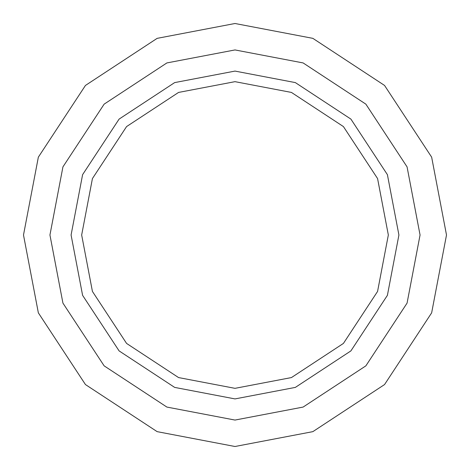 <?xml version="1.0" encoding="UTF-8"?>
<svg xmlns="http://www.w3.org/2000/svg" width="470" height="470" viewBox="0 0 470 470"><rect width="100%" height="100%" fill="white"/><g stroke="black" fill="none" stroke-linecap="round" stroke-linejoin="round"><path stroke-width="0.7" d="M446.5 235L431.648 157.15L384.554 85.446L312.85 38.352L235 23.5L157.15 38.352L85.446 85.446L38.352 157.15L23.5 235L38.352 312.85L85.446 384.554L157.15 431.648L235 446.5L312.85 431.648L384.554 384.554L431.648 312.85L446.5 235M420.062 235L407.067 303.121L365.86 365.86L303.121 407.067L235 420.062L166.879 407.067L104.14 365.86L62.933 303.121L49.938 235L62.933 166.879L104.14 104.14L166.879 62.933L235 49.938L303.121 62.933L365.86 104.14L407.067 166.879L420.062 235M398.913 235L387.403 295.336L350.902 350.902L295.336 387.403L235 398.913L174.664 387.403L119.098 350.902L82.597 295.336L71.088 235L82.597 174.664L119.098 119.098L174.664 82.597L235 71.088L295.336 82.597L350.902 119.098L387.403 174.664L398.913 235M235 388.338L178.559 377.569L126.577 343.423L92.431 291.441L81.663 235L92.431 178.559L126.577 126.577L178.559 92.431L235 81.663L291.441 92.431L343.423 126.577L377.569 178.559L388.338 235L377.569 291.441L343.423 343.423L291.441 377.569L235 388.338"/></g></svg>
